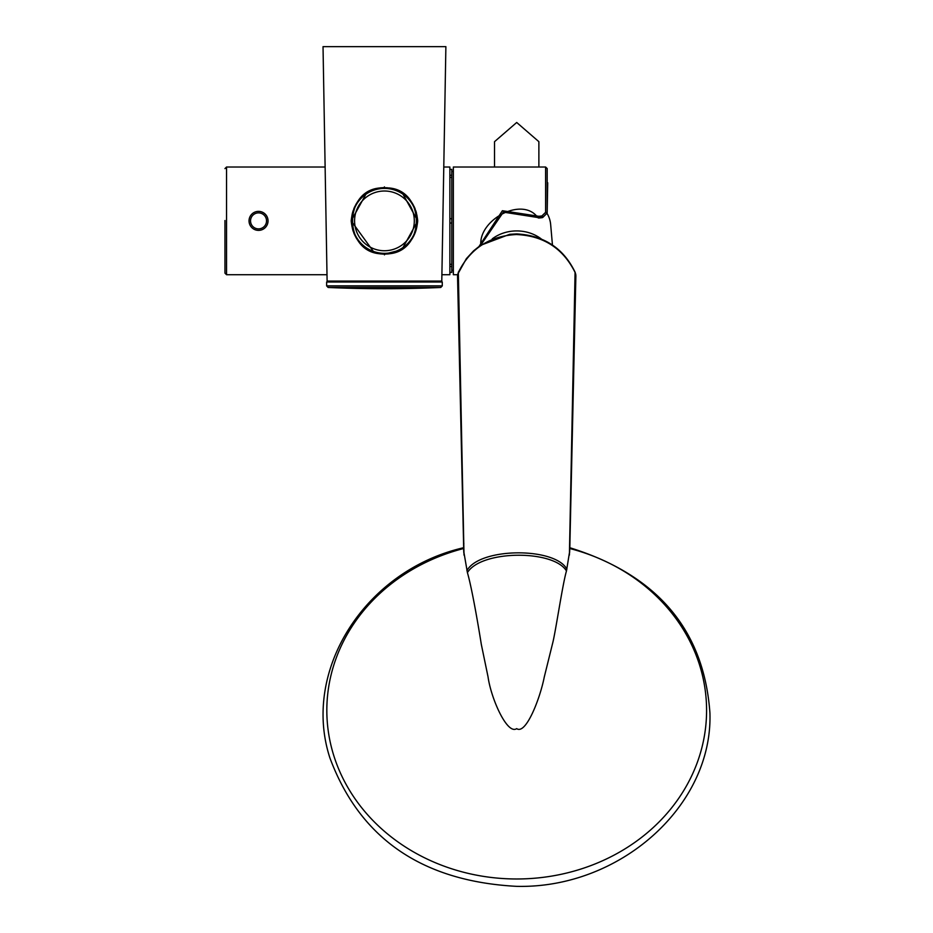 <?xml version="1.0" encoding="UTF-8"?>
<svg xmlns="http://www.w3.org/2000/svg" width="933" height="933" viewBox="0 0 933 933"><rect width="100%" height="100%" fill="white"/><g stroke="black" fill="none" stroke-linecap="round" stroke-linejoin="round"><path stroke-width="1.4" d="M384.454 188.244A32.632 32.632 0 0 0 351.823 220.876A32.632 32.632 0 0 0 384.454 253.496A32.632 32.632 0 0 0 417.074 220.876A32.632 32.632 0 0 0 384.454 188.244M416.923 220.876A32.468 32.468 0 0 1 384.454 253.344A32.468 32.468 0 0 1 351.986 220.876A32.468 32.468 0 0 1 384.454 188.408A32.468 32.468 0 0 0 351.986 220.876A32.468 32.468 0 0 0 384.454 253.344A32.468 32.468 0 0 0 416.923 220.876A32.468 32.468 0 0 0 384.454 188.408A32.468 32.468 0 0 1 416.923 220.876M381.084 187.79L384.548 187.615M370.564 190.647L384.454 187.615C404.572 189.831 415.651 200.922 417.716 220.876L402.193 192.734L393.983 189.014L386.717 187.685M388.898 187.906L389.877 188.058M367.054 192.525L375.486 188.851M375.381 188.874L377.119 188.431M377.958 188.256L379.988 187.918M391.125 188.291L391.86 188.454M366.716 192.734L351.193 220.876C353.245 200.922 364.337 189.831 384.454 187.615L383.136 187.638M380.979 187.79L380.011 187.906M377.888 188.268L377.072 188.443M370.529 190.67L368.092 191.918M367.73 192.116L367.101 192.501M387.825 253.963L384.291 254.138M383.276 254.114L382.18 254.056M381.41 253.998L380.279 253.869M381.014 253.963L378.985 253.683M377.947 253.496L377.165 253.333M377.072 253.309L375.672 252.96M373.911 252.423L372.932 252.073M372.069 251.747L371.159 251.362M374.938 252.75L375.731 252.971M375.871 253.006L384.454 254.138L400.28 250.126M398.368 251.082L402.181 249.018L417.716 220.876C415.791 240.702 404.712 251.793 384.454 254.138L385.772 254.114M390.915 253.496L388.921 253.834M374.168 252.505L351.193 220.876C353.106 240.702 364.197 251.793 384.454 254.138M387.93 253.951L388.909 253.834M390.997 253.484L391.86 253.298M384.454 46.65L323.028 46.65L327.11 281.066L441.787 281.066L445.881 46.65L384.454 46.65M329.011 282.011L329.011 281.066M439.886 282.011L439.886 281.066M328.148 287.469A1267.084 1267.084 0 0 0 440.749 287.469L442.265 285.883L442.265 282.011L326.643 282.011L326.643 285.883L442.265 285.883L440.749 287.469L328.148 287.469L326.643 285.883M441.892 274.722L449.869 274.722L449.869 167.019L443.781 167.019M258.534 211.371A9.505 9.505 0 0 0 249.029 220.876A9.505 9.505 0 0 0 258.534 230.381A9.505 9.505 0 0 0 268.039 220.876A9.505 9.505 0 0 0 258.534 211.371A9.505 9.505 0 0 0 249.029 220.876A9.505 9.505 0 0 0 258.534 230.381M224.958 220.503L224.958 273.136L226.544 274.722L226.544 167.019L325.127 167.019M384.897 253.811L385.924 253.788M387.93 253.636L392.886 252.726M393.003 252.691L396.782 251.42M397.82 250.989L399.406 250.231M402.088 248.703L403.709 247.607M406.73 245.134L407.569 244.341M409.412 242.37L411.056 240.306M413.097 237.145L413.902 235.641M415.08 233.017L415.628 231.512M416.34 229.145L416.783 227.197M411.616 202.228L411.126 201.54M409.645 199.639L407.616 197.458M404.735 194.915L403.756 194.181M400.828 192.291L399.511 191.58M397.738 190.729L393.399 189.166M391.428 188.676L389.901 188.384M389.866 188.373L386.099 187.976M352.406 213.214L352.114 214.555M351.554 222.742L351.531 222.019M352.919 230.416L353.199 231.291M357.292 239.513L357.782 240.213M360.441 243.431L361.281 244.294M364.068 246.755L365.141 247.572M367.952 249.391L369.386 250.172M372.057 251.397L375.498 252.575M377.468 253.065L378.996 253.368M381.037 253.636L382.81 253.776M360.056 243.012L358.424 241.076M356.756 238.708L355.555 236.69M354.447 234.475L353.805 232.958M352.849 230.194L352.394 228.48M352.009 226.579L351.718 224.643M351.566 218.94L351.613 218.252M367.544 192.606L368.127 192.256M371.579 190.542L372.255 190.274M376.022 189.026L377.294 188.723M379.754 188.268L381.096 188.104M383.999 187.93L384.478 187.93C426.941 185.725 426.941 256.027 384.454 253.823C341.968 256.027 341.968 185.725 384.454 187.93L384.454 186.892M389.143 188.268L389.726 188.349M401.412 192.63L402.135 193.084M405.295 195.37L406.193 196.128M408.852 198.741L410.485 200.688M412.153 203.032L413.366 205.097M414.439 207.231L415.103 208.794M416.048 211.546L416.503 213.26M416.888 215.138L417.179 217.097M417.343 218.998L417.389 220.911M417.343 222.824L417.296 223.5M401.365 249.146L400.782 249.484M397.318 251.199L396.642 251.478M389.131 253.484L387.801 253.648M380.897 188.128L379.183 188.349M377.189 188.734L375.777 189.096M372.104 190.332L371.054 190.775M368.01 192.326L366.797 193.061M364.115 194.95L362.727 196.117M360.488 198.274L359.182 199.744M357.246 202.298L355.974 204.304M354.68 206.776L353.794 208.805M353.071 210.835L352.487 212.911M352.068 214.847L351.764 216.724M351.554 219.057L351.508 220.783M351.508 221.168L351.554 222.695M351.788 225.156L352.079 226.987M352.511 228.923L353.106 231.022M353.829 233.028L354.738 235.093M356.044 237.565L357.316 239.559M359.263 242.102L360.558 243.56M362.82 245.717L364.208 246.872M366.891 248.749L368.103 249.473M371.171 251.024L372.209 251.467M375.859 252.68L377.294 253.03M379.264 253.403L381.119 253.648M387.883 253.636L389.726 253.391M391.708 253.006L393.12 252.656M396.793 251.42L397.843 250.977M400.898 249.414L402.111 248.691M404.782 246.79L406.182 245.636M408.421 243.478L409.727 242.009M411.651 239.454L412.922 237.448M414.217 234.976L415.103 232.935M415.826 230.906L416.421 228.842M416.841 226.906L417.133 225.028M417.343 222.695L417.389 220.969M417.389 220.573L417.343 219.057M417.121 216.596L416.818 214.753M416.398 212.817L415.791 210.73M415.068 208.712L414.17 206.659M412.853 204.187L411.581 202.193M406.088 196.035L404.689 194.88M402.006 193.003L400.805 192.268M393.038 189.072L391.603 188.711M389.644 188.338L387.778 188.104M449.869 175.252L451.77 175.252L451.77 169.398L449.869 169.398M449.869 272.354L451.77 272.354L451.77 175.252M449.869 266.5L451.77 266.5M449.869 264.331L451.77 264.331M449.869 223.034L451.77 223.034M449.869 218.707L451.77 218.707M449.869 177.422L451.77 177.422M453.345 171.462L451.77 171.462M453.345 270.29L451.77 270.29M479.107 246.324L502.397 210.718L538.877 216.293L541.875 215.955L542.05 217.681A1.586 1.586 0 0 0 542.948 217.272L541.875 215.955L545.595 212.351L545.595 167.019L453.345 167.019L453.345 274.722L457.602 274.722M547.181 212.596L546.563 213.704L545.595 212.351L547.181 212.596L547.181 168.535L547.181 212.712L547.718 182.763M542.948 217.272L546.563 213.704L542.843 217.202L539.029 217.786M539.006 217.786L537.933 217.552L538.877 216.293L539.041 217.995L542.05 217.681M480.717 245.181L503.365 212.129L537.886 217.517M480.763 244.644C479.317 219.162 522.737 196.175 537.84 217.622L537.933 217.552M463.596 548.756L463.643 548.511A289.055 2.088 -90.8 0 1 463.724 551.286L467.41 572.617C481.206 549.887 553.84 549.56 566.471 570.984L569.678 551.275M569.795 547.718C657.31 574.891 704.018 629.997 709.931 713.057C712.917 806.019 619.827 888.776 516.707 886.35C422.241 881.358 359.998 838.592 329.944 758.039C301.242 670.256 365.328 570.32 463.608 547.718L463.841 543.344M457.543 276.25L463.561 542.889L457.532 275.865L458.336 272.424C470.232 248.493 489.697 235.851 516.707 234.51L516.707 234.545C543.682 235.839 563.135 248.47 575.066 272.424L575.871 276.063L569.678 551.321A289.067 2.099 90.8 0 1 569.76 548.511L569.818 548.756M575.859 276.25L569.818 547.729M566.471 570.984C562.576 584.058 555.625 631.863 552.639 643.245L544.254 677.101C540.102 698.374 525.955 735.064 516.684 728.638C507.272 735.134 491.096 698.782 488.041 676.857L481.311 644.376C479.714 634.148 472.39 589.609 467.41 572.617M463.561 542.889L463.724 551.286M541.21 238.895A37.215 32.235 0 0 0 516.707 230.929A37.215 32.235 180 0 0 492.204 238.895M547.018 213.307A34.054 29.494 0 0 1 550.657 224.515L552.453 245.017M538.877 167.019L538.877 141.676L516.707 122.48L494.525 141.676L494.525 167.019M414.31 220.876A29.868 29.868 0 0 1 384.454 250.744A29.868 29.868 0 0 1 354.587 220.876A29.868 29.868 0 0 1 384.454 191.008A29.868 29.868 0 0 1 414.31 220.876M258.534 212.876A8 8 0 0 0 250.534 220.876A8 8 0 0 0 258.534 228.877A8 8 0 0 0 266.535 220.876A8 8 0 0 0 258.534 212.876M384.454 253.823L384.454 254.849M569.76 548.511A189.877 168.593 0 0 1 704.683 734.178A189.877 168.593 0 0 1 516.707 878.979A189.877 168.593 180 0 1 328.731 734.178A189.877 168.593 180 0 1 463.643 548.511M464.004 555.1L458.336 272.424A4.747 1.318 -156.6 0 1 458.348 272.121A4.747 1.318 -156.6 0 1 458.57 271.9M466.908 570.611C479.784 547.298 555.088 547.03 566.891 569.177M569.608 552.709L575.754 274.547A4.747 1.971 -10.6 0 0 575.743 274.337L575.066 272.121A4.747 1.318 -23.4 0 1 575.066 272.424L569.398 555.1M575.871 275.853L575.743 274.337A4.747 1.971 -10.6 0 0 575.649 274.092M457.532 275.853L457.66 274.337A4.747 1.971 -169.4 0 0 457.648 274.547L463.806 552.709M575.055 272.121C563.45 248.166 543.997 235.431 516.707 233.915L509.675 234.311L480.46 245.367L473.556 250.884L466.348 258.686L457.66 274.337A4.747 1.971 -169.4 0 1 457.753 274.08M226.544 274.722L327.005 274.722M226.544 167.019L224.958 168.605M384.653 187.93L385.317 187.941M379.848 253.496L379.043 253.368M385.504 187.941L383.358 187.953M380.431 188.174L379.171 188.361M380.979 188.116L379.066 188.373M387.836 188.104L389.761 188.361M545.595 167.019L547.181 168.535M546.691 213.739A1.586 1.586 0 0 0 547.181 212.712M537.84 217.622A1.586 1.586 0 0 0 539.041 217.995M575.684 283.037L573.025 392.781M457.718 282.851L460.366 392.35M481.311 241.006L480.962 245.017"/></g></svg>
